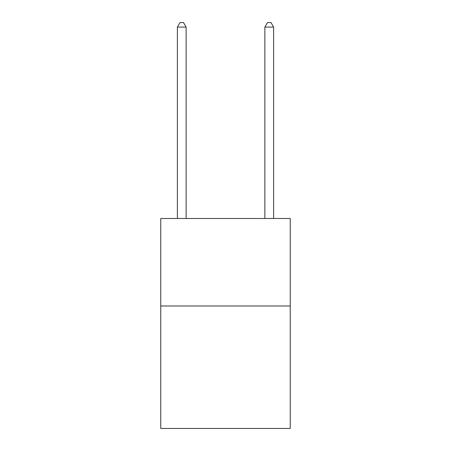 <?xml version="1.0" encoding="UTF-8"?>
<svg xmlns="http://www.w3.org/2000/svg" width="451" height="451" viewBox="0 0 451 451"><rect width="100%" height="100%" fill="white"/><g stroke="black" fill="none" stroke-linecap="round" stroke-linejoin="round"><path stroke-width="0.68" d="M290.235 305.981L290.235 428.45L160.765 428.45L160.765 218.504L290.235 218.504L290.235 305.981L160.765 305.981M186.133 218.504L186.133 27.099L177.39 27.099L177.39 218.504M177.39 27.099L180.011 22.55L183.512 22.55L186.133 27.099M273.61 218.504L273.61 27.099L264.867 27.099L264.867 218.504M264.867 27.099L267.488 22.55L270.989 22.55L273.61 27.099"/></g></svg>

